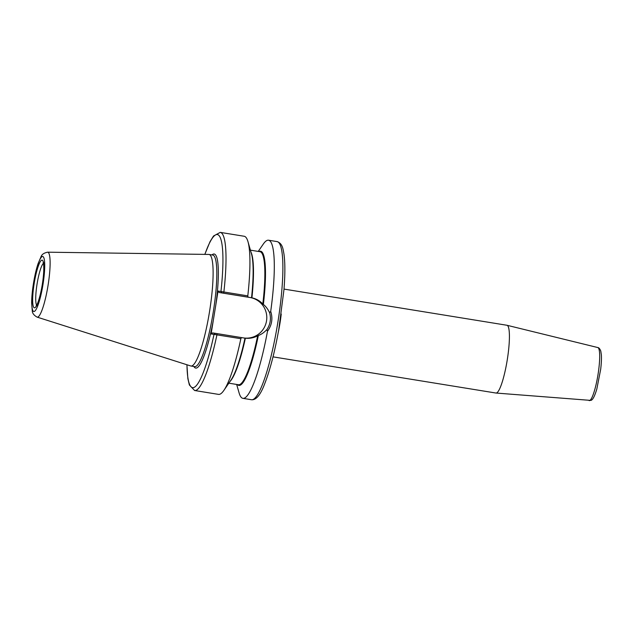 <?xml version="1.0" encoding="UTF-8"?>
<svg xmlns="http://www.w3.org/2000/svg" width="633" height="633" viewBox="0 0 633 633"><rect width="100%" height="100%" fill="white"/><g stroke="black" fill="none" stroke-linecap="round" stroke-linejoin="round"><path stroke-width="0.95" d="M284.011 289.091L506.954 325.267A34.324 5.839 99.2 0 1 507.033 325.283A34.324 5.839 99.2 0 1 507.231 360.027A34.324 5.839 99.2 0 1 496.035 393.046A34.324 5.839 99.2 0 1 495.955 393.038L273.021 356.854M258.24 251.42L263.233 244.156A80.098 13.633 99.2 0 1 268.558 240.216A80.098 13.633 99.2 0 1 270.71 311.373L269.642 312.789C271.24 318.787 270.331 324.373 266.928 329.556L267.49 331.233C271.905 325.156 272.981 318.541 270.71 311.373M267.49 331.233A80.098 13.633 99.2 0 1 242.898 398.339A80.098 13.633 99.2 0 1 239.1 392.919L236.655 384.445M259.008 251.546A67.976 11.568 99.2 0 1 263.368 304.457C265.797 306.332 267.894 309.11 269.642 312.789M214.089 334.406L240.856 338.702A80.098 13.633 99.2 0 1 223.837 390.442A80.098 13.633 99.2 0 1 218.52 394.383L194.6 390.498A80.098 13.633 99.2 0 0 216.937 334.825L216.977 333.591L215.505 333.354L214.009 334.398A77.55 13.198 99.2 0 1 186.972 364.766M266.928 329.556C264.103 332.507 261.239 334.493 258.335 335.522L257.655 335.822C253.738 337.872 249.647 338.663 245.382 338.196L244.995 338.149A67.976 11.568 99.2 0 1 230.982 380.045L223.837 390.442M244.749 338.117L216.977 333.591M240.856 338.702L241.505 337.571M204.807 254.371L210.037 241.656L213.535 235.998L220.26 232.374L244.18 236.259A80.098 13.633 99.2 0 1 247.978 241.679A80.098 13.633 99.2 0 1 247.796 295.872L218.061 291.038L213.289 320.504A57.785 9.835 99.2 0 1 195.716 368.074A57.785 9.835 99.2 0 1 193.88 366.491M221.044 291.489L222.056 292.944L248.049 297.154L247.796 295.872M248.049 297.154L251.926 297.827C256.112 298.729 259.744 300.77 262.814 303.959L263.368 304.457A67.889 11.552 99.2 0 0 259.119 251.562M247.978 241.679L251.467 253.801A67.976 11.568 99.2 0 1 251.538 297.747L251.926 297.827A67.383 11.465 99.2 0 0 250.992 252.14M215.449 333.346L212.546 332.903L211.106 333.955L214.009 334.398L215.505 333.354M211.106 333.955L213.289 320.504M222.056 292.944L219.089 292.493L218.061 291.038M230.001 381.47A67.383 11.465 99.2 0 0 245.382 338.196L244.979 338.149M219.089 292.493L249.885 297.486A20.47 20.169 -81.4 0 1 266.588 320.496A20.47 20.169 -81.4 0 1 244.18 338.014M47.617 252.187L208.819 254.434A56.511 9.622 99.2 0 1 209.064 254.45A56.511 9.622 99.2 0 1 209.523 311.673A56.511 9.622 99.2 0 1 190.96 366.016A56.511 9.622 99.2 0 1 190.723 365.961L37.086 317.109A32.892 5.602 99.2 0 0 37.228 317.149A32.892 5.602 99.2 0 0 48.029 285.515A32.892 5.602 99.2 0 0 47.617 252.187C44.017 252.915 41.825 254.411 41.042 256.689L38.051 263.716C36.255 269.191 34.744 275.648 33.525 283.093C32.307 290.634 31.682 297.328 31.65 303.167L32.275 310.771C32.307 313.2 33.913 315.313 37.086 317.109M258.335 335.522A67.976 11.568 99.2 0 1 237.422 384.571M278.283 332.285A34.324 5.839 -80.8 0 0 279.984 323.154A34.324 5.839 -80.8 0 0 281.242 314.055M507.033 325.283L597.821 347.557A26.887 4.573 99.2 0 1 597.979 374.768A26.887 4.573 99.2 0 1 589.204 400.626A26.887 4.573 99.2 0 1 589.157 400.618M268.558 240.216L277.143 241.608A80.098 13.633 99.2 0 1 277.792 322.711A80.098 13.633 99.2 0 1 251.507 399.732A80.098 13.633 99.2 0 1 251.483 399.732L242.898 398.339M220.26 232.374A80.098 13.633 99.2 0 1 223.876 291.987L223.52 293.174M204.886 254.379A77.55 13.198 99.2 0 1 220.957 291.473L221.993 292.929M211.984 254.925A57.785 9.835 99.2 0 1 215.877 304.489M250.423 250.154L260.021 251.712A67.383 11.465 99.2 0 1 262.814 303.959M209.064 254.45L212.767 255.052A56.511 9.622 99.2 0 1 213.226 312.275A56.511 9.622 99.2 0 1 194.687 366.618A56.511 9.622 99.2 0 1 194.663 366.618L190.96 366.016M251.301 297.7L249.885 297.486M36.627 305.193A21.617 3.679 99.2 0 1 37.094 283.837A21.617 3.679 99.2 0 1 43.416 263.352M42.324 284.605A24.157 4.115 99.2 0 1 34.396 307.828A24.157 4.115 99.2 0 1 34.19 283.37A24.157 4.115 99.2 0 1 42.118 260.139A24.157 4.115 99.2 0 1 42.324 284.605M42.949 284.7A27.86 4.74 99.2 0 1 33.802 311.491A27.86 4.74 99.2 0 1 33.565 283.275A27.86 4.74 99.2 0 1 42.712 256.484A27.86 4.74 99.2 0 1 42.949 284.7M257.655 335.822A67.383 11.465 99.2 0 1 238.435 384.729L228.829 383.179M258.319 335.514A67.889 11.552 99.2 0 1 237.533 384.587M597.821 347.557C598.881 347.636 599.87 348.799 600.78 351.038L601.35 354.757C601.603 358.594 601.374 363.445 600.677 369.308L596.808 389.113C594.577 396.535 592.543 400.293 590.708 400.396L496.035 393.046M186.893 364.743L187.859 378.605L189.378 384.975L194.6 390.498M277.143 241.608C282.777 243.57 283.038 249.481 283.956 253.983C285.159 262.632 285.159 274.54 283.964 289.7L278.718 329.856C274.69 352.201 270.014 370.186 264.681 383.796C260.551 394.85 256.167 400.167 251.53 399.74L251.483 399.732M44.191 263.051L43.147 262.45L43.606 264.547C43.986 267.949 43.788 272.886 43.028 279.359C41.39 292.588 38.154 303.041 36.667 305.13L36.081 305.961L37.252 305.715"/></g></svg>
